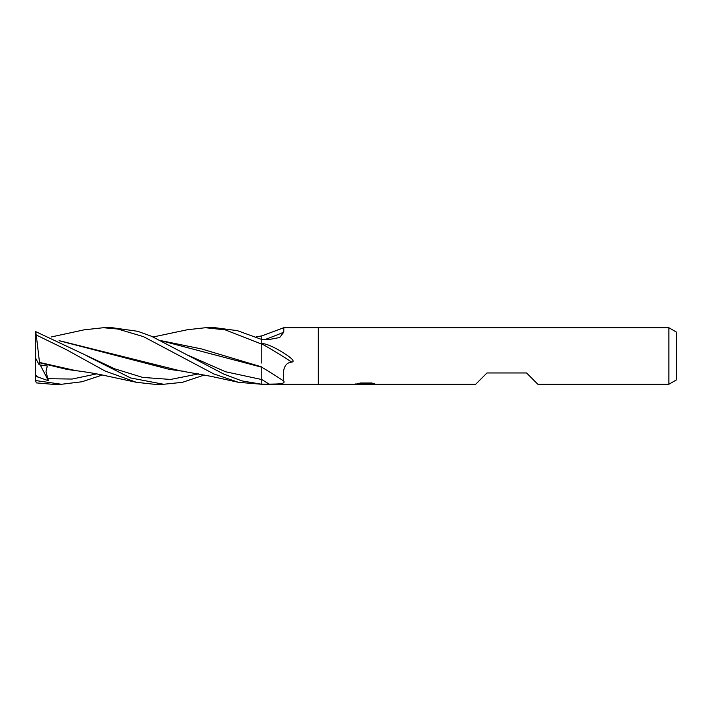 <?xml version="1.0" encoding="UTF-8"?>
<svg xmlns="http://www.w3.org/2000/svg" width="712" height="712" viewBox="0 0 712 712"><rect width="100%" height="100%" fill="white"/><g stroke="black" fill="none" stroke-linecap="round" stroke-linejoin="round"><path stroke-width="1.07" d="M668.862 384.266L668.862 327.725L676.4 332.077L676.4 379.914L668.862 384.266L537.872 384.266L526.568 372.963L486.99 372.963L475.678 384.266L261.767 384.266L241.777 380.858L223.506 373.951L151.629 336.322L137.79 331.311L112.3 327.725L103.382 327.725L117.836 329.033L143.441 336.634L213.805 373.933L238.458 382.317L261.767 384.266M264.837 339.588A414.642 345.605 -156.1 0 0 283.776 332.166L283.83 327.725L318.308 327.725L318.308 384.266L318.308 327.725L668.862 327.725M283.776 332.166L279.674 337.515L269.145 339.517L261.767 339.642L261.767 343.478C266.217 343.754 272.651 346.388 281.071 351.39C286.242 354.62 296.851 361.207 291.751 362.123C282.139 362.889 282.976 375.295 283.776 381.08C285.868 384.231 276.71 383.999 269.145 384.133L261.767 384.142M374.85 383.821L355.804 384.266L366.555 383.732L357.513 383.732L360.459 382.994L371.611 382.994L374.841 383.821M364.001 384.266L362.132 383.99M368.309 383.821L365.443 384.266M368.309 384.249L368.309 383.305L369.715 382.994M366.555 382.994L366.555 383.732M356 383.27L356 384.213M261.767 367.241A414.642 354.238 -154.5 0 1 283.776 381.08M261.767 343.843A424.334 362.524 -154.5 0 1 291.751 362.123M187.434 329.727L205.501 327.725L225.215 329.861L261.767 344.163L261.767 335.939L283.616 327.769M84.087 329.843L103.382 327.725M205.501 327.725L215.255 327.725L237.372 330.653L261.767 339.49M102.332 375.01L82.04 381.748L61.481 384.275L52.377 384.266M35.6 380.537L36.25 382.878L52.243 384.266L61.481 384.266L35.6 380.537L35.6 375.224L38.11 377.084L48.407 380.751L45.995 371.664L47.303 365.995L39.16 364.802L39.498 362.212M204.38 375.019L182.397 382.335L163.635 384.266L154.192 384.266L136.41 382.308L105.118 371.041L66.43 349.699L36.25 334.978L35.6 331.57L114.676 368.798L142.631 377.405L170.586 379.443L198.532 373.889M163.635 384.266L130.625 377.956L86.722 355.831M161.428 340.799L261.767 367.232L261.767 384.738M161.197 340.692L201.621 348.96L261.767 366.938M261.767 344.163L261.767 363.084M136.41 382.308L105.946 375.794C97.09 373.791 87.104 372.082 75.997 370.676L39.507 362.444L36.25 334.978M255.982 336.99L261.767 335.85L261.767 337.087M39.525 362.755L66.866 369.403L80.634 371.29M59.372 340.781L169.554 369.412L184.292 371.361M180.029 370.765L59.078 340.63M35.6 375.224L35.6 333.67M39.16 364.802L35.6 358.145M48.407 380.751L40.237 364.953M189.33 355.831L225.544 371.753L261.767 379.541A410.45 350.651 -154.5 0 1 269.145 384.133M47.642 378.713L72.143 379.051L96.654 373.88M35.6 376.523L38.11 377.084M366.555 383.323L368.309 383.323M153.125 336.981L187.63 329.692M84.844 329.683L51.148 336.99M179.371 370.685L211.135 376.354L238.458 382.317"/></g></svg>
